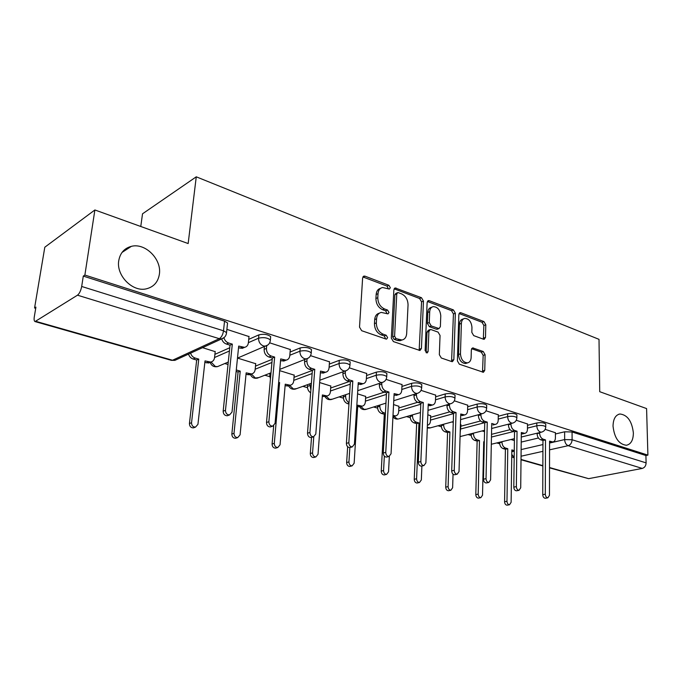 <?xml version="1.0" encoding="UTF-8"?>
<svg xmlns="http://www.w3.org/2000/svg" width="682" height="682" viewBox="0 0 682 682"><rect width="100%" height="100%" fill="white"/><g stroke="black" fill="none" stroke-linecap="round" stroke-linejoin="round"><path stroke-width="1.02" d="M390.343 287.727L388.893 285.289L365.075 276.193L364.043 276.082L362.619 278.009L359.516 327.138L361.673 330.71L385.969 339.039L386.592 339.099L387.64 337.667L386.174 335.22L383.079 334.146C378.723 332.1 376.473 328.349 376.336 322.884L376.575 318.792C376.924 315.203 378.484 313.072 381.272 312.407L387.99 313.882L389.004 312.492L387.547 310.054L384.486 308.937C380.164 306.832 377.93 303.089 377.794 297.702L378.024 293.678C378.357 290.225 379.857 288.171 382.525 287.506L389.371 289.066L390.343 287.727M388.416 288.887L387.026 286.099L362.909 276.943M385.645 338.928L384.281 335.945L381.187 334.879L383.079 334.146M387.044 313.703L385.662 310.822L382.602 309.713L384.486 308.937M613.033 426.148C614.405 437.946 618.864 444.314 626.4 445.261C630.944 444.272 633.271 440.171 633.373 432.951C631.967 421.212 627.491 414.886 619.938 413.991C615.505 414.963 613.203 419.012 613.033 426.148M118.762 260.609C116.008 275.545 132.743 292.373 146.417 288.81C153.757 286.934 158.071 282.067 159.375 274.215C161.898 259.348 145.283 242.587 131.353 246.355C124.346 248.231 120.151 252.988 118.762 260.609M483.521 339.227L484.246 339.312L485.499 337.42L485.789 324.785L483.93 321.563L460.913 312.774L460.111 312.68L458.85 314.547L457.392 360.88L459.327 364.188L483.436 372.287L484.757 370.309L485.107 354.734L483.231 351.503L472.643 347.888L471.339 349.823L471.134 357.598C470.93 360.608 469.736 362.364 467.545 362.867C463.368 362.534 461.006 359.525 460.461 353.856L461.39 323.413C461.586 320.557 462.72 318.878 464.783 318.383C468.977 318.699 471.373 321.691 471.953 327.36L471.816 332.356L473.709 335.621L483.521 339.227M35.967 321.384L172.512 360.241L219.306 338.681L77.492 295.187L35.029 321.572C34.134 321.111 33.895 319.517 34.296 316.806L35.924 307.105L34.569 307.991L44.807 247.216L94.883 209.971L188.164 243.551L196.263 176.817L599.009 339.346L599.717 391.698L646.587 408.578L647.9 455.124L84.875 275.059L83.289 276.099L81.687 286.466L223.508 330.796L226.543 332.586L226.407 333.737M94.883 209.971L84.875 275.059M423.462 301.112L421.476 297.719L395.236 287.966L393.864 289.876L391.323 338.102L393.403 341.588L419.984 350.497L421.425 348.476L423.462 301.112L421.57 301.879L419.583 298.494L394.136 288.818M429.319 300.719L453.428 309.918L455.354 313.226L453.837 359.653L452.456 361.648L451.714 361.571L441.314 358.007L439.336 354.657L440.052 335.484L438.074 332.125L431.109 329.611L430.282 329.525L428.901 331.486L428.083 351.588L427.085 352.995L425.116 350.565L427.128 302.501L428.441 300.617L429.319 300.719L427.418 301.478L451.518 310.651L453.428 309.918M521.21 442.081L538.413 438.006M555.412 433.982L564.628 431.8L564.645 439.575L572.104 439.754L646.11 462.882C645.948 465.823 644.661 467.664 642.265 468.415L588.626 478.662L549.53 467.861M34.569 307.991L35.72 308.324M224.787 363.532L228.035 364.478M264.829 375.219L269.791 376.669M302.893 386.336L307.505 387.683M339.116 396.907L343.396 398.16M373.625 406.983L377.598 408.143M406.549 416.6L410.232 417.674M437.98 425.773L441.39 426.77M468.023 434.545L471.177 435.466M496.769 442.942L499.684 443.794M140.773 226.484L142.521 213.807L196.263 176.817M647.9 455.124L645.905 455.525L646.11 462.882M77.492 295.187C79.462 293.575 80.86 290.668 81.687 286.466M215.188 351.656L202.554 347.658M248.99 336.567L226.884 329.372M255.707 363.711L237.558 358.093M290.319 349.534L269.654 342.816M294.198 375.16L279.68 370.633M329.491 361.827L310.532 355.654M330.804 386.055L319.645 382.542M366.686 373.497L349.286 367.828M365.671 396.43L357.556 393.829M402.03 384.588L386.072 379.388M398.919 406.327L393.565 404.554M435.67 395.151L421.041 390.368M430.657 415.764L427.81 414.758M467.724 405.21L454.323 400.82M460.981 424.792L460.427 424.477M498.295 414.809L486.027 410.786M527.493 423.974L516.274 420.283M491.509 434.34L510.093 429.677M527.484 425.312L536.802 422.976L536.785 425.79C541.039 425.142 544.023 425.474 545.736 426.779L545.736 427.205M460.938 426.19L480.546 420.973M498.269 416.259L507.689 413.744L507.647 416.608C511.977 415.926 515.046 416.276 516.871 417.674L516.862 418.143M430.598 417.282L449.719 411.86M467.682 406.779L477.204 404.076L477.127 407.001C481.535 406.267 484.697 406.643 486.641 408.134L486.624 408.663M398.842 407.972L417.631 402.286M435.602 396.847L445.235 393.94L445.124 396.924C449.608 396.14 452.882 396.549 454.945 398.135L454.92 398.731M365.569 398.22L384.307 392.159M401.937 386.447L411.672 383.293L411.536 386.344C416.097 385.509 419.481 385.944 421.681 387.649L421.647 388.314M330.668 388.015L349.372 381.511M366.558 375.535L376.404 372.108L376.225 375.228C380.871 374.333 384.375 374.802 386.737 376.626L386.685 377.376M294.019 377.325L312.373 370.437M329.329 364.077L339.286 360.343L339.065 363.523C343.805 362.568 347.436 363.08 349.96 365.041L349.9 365.876M255.477 366.115L272.212 359.303M290.106 352.031L300.174 347.939L299.91 351.196C304.735 350.173 308.511 350.719 311.231 352.833L311.145 353.77M214.898 354.342L229.774 347.752M248.717 339.363L258.904 334.845L258.58 338.187C263.508 337.087 267.429 337.684 270.37 339.96L270.26 341.009M555.412 432.738L545.157 429.362M545.745 424.392L545.745 423.974C544.031 422.661 541.048 422.329 536.802 422.976M516.896 415.278L516.905 414.809C515.081 413.403 512.012 413.053 507.689 413.744M486.692 405.739L486.701 405.21C484.766 403.718 481.603 403.335 477.204 404.076M455.022 395.748L455.039 395.151C452.984 393.557 449.711 393.147 445.235 393.94M421.783 385.262L421.808 384.605C419.618 382.892 416.233 382.457 411.672 383.293M386.856 374.265L386.899 373.514C384.546 371.681 381.05 371.213 376.404 372.108M350.113 362.696L350.173 361.861C347.65 359.883 344.018 359.38 339.286 360.343M311.41 350.514L311.478 349.585C308.767 347.453 304.999 346.908 300.174 347.939M270.575 337.675L270.669 336.635C267.745 334.342 263.815 333.745 258.904 334.845M645.905 455.525L572.07 431.979L564.628 431.8M83.289 276.099L224.54 321.145L227.558 322.961L227.438 324.129M399.175 418.739L420.427 412.559M453.266 422.337L451.978 421.953M484.544 431.655L482.114 430.93M514.399 440.546L510.937 439.515M380.599 288.333C377.964 289.015 376.481 291.069 376.157 294.488L378.024 293.678M382.602 309.713C378.28 307.616 376.055 303.874 375.918 298.503L376.157 294.488M379.354 313.183C376.592 313.865 375.04 315.988 374.691 319.56L376.575 318.792M381.187 334.879C376.831 332.842 374.589 329.091 374.452 323.643L374.691 319.56M419.149 350.412L421.57 301.879M398.399 292.663L397.742 292.595L396.779 293.933L394.588 336.192L396.037 338.63L401.996 340.003C404.801 339.346 406.361 337.198 406.668 333.558L408.049 304.871C407.879 299.628 405.713 295.954 401.545 293.865L398.399 292.663M397.333 292.766L395.858 293.388L394.895 294.726L396.779 293.933M401.826 340.062L400.087 340.71L397.342 340.446L394.136 339.338L392.687 336.908L394.895 294.726M451.578 361.528L453.436 313.95L451.518 310.651M429.788 329.713L428.364 330.241L426.992 332.194L426.156 352.262L428.083 351.588M426.097 352.713L426.156 352.262M440.777 315.834C440.205 309.986 437.691 306.917 433.249 306.619C431.118 307.139 429.941 308.827 429.711 311.7L429.268 322.569L431.254 325.945L439.029 328.571L440.376 326.635L440.777 315.834M431.902 307.156L431.348 307.369C429.217 307.889 428.04 309.577 427.81 312.441L429.711 311.7M437.597 329.099L436.301 329.193L429.345 326.669L427.358 323.294L427.81 312.441M463.598 318.826L462.865 319.099C460.802 319.585 459.668 321.265 459.472 324.112L461.39 323.413M466.693 363.139L465.61 363.497C461.433 363.165 459.071 360.173 458.526 354.512L459.472 324.112M482.506 372.133L483.171 355.373L481.296 352.142L471.612 348.681M483.333 339.159L483.862 325.467L482.012 322.254L459.08 313.524M210.491 362.193L208.666 362.986L204.856 362.398M190.602 353.148C191.386 355.663 192.929 357.3 195.205 358.076L198.76 359.107L191.54 422.746C191.642 425.585 192.955 427.043 195.487 427.128L197.942 424.34L205.018 360.923L210.772 362.074C212.912 361.554 214.174 360.087 214.54 357.658L215.214 351.435M194.353 427.537L193.373 427.887C190.849 427.802 189.536 426.344 189.434 423.522L196.68 360.036L193.134 359.013C190.849 358.238 189.315 356.601 188.53 354.094M196.68 360.036L198.76 359.107M223.926 337.812C224.745 340.446 226.33 342.193 228.675 343.029L232.315 344.137L230.039 345.152L226.415 344.043C224.08 343.217 222.502 341.494 221.684 338.886M244.139 347.539L242.289 348.349L238.538 347.743M228.231 415.398L227.234 415.756C224.651 415.645 223.295 414.119 223.167 411.169L230.039 345.152M232.315 344.137L225.469 410.325C225.597 413.283 226.953 414.818 229.536 414.929L232.025 412.047L238.7 346.089L244.574 347.351C246.756 346.84 248.026 345.322 248.376 342.799L249.015 336.328M250.925 374.188L249.373 374.81L246.023 374.299M236.287 369.951L240.235 371.136L234.011 433.326C234.131 436.062 235.367 437.477 237.737 437.58L240.09 434.835L246.168 372.858L251.53 373.949C253.602 373.463 254.812 372.005 255.145 369.593L255.724 363.497M236.381 438.023L235.571 438.287C233.201 438.194 231.965 436.778 231.846 434.042L238.095 372.005L236.134 371.443M238.095 372.005L240.235 371.136M289.364 385.552L288.051 386.038L285.119 385.603M278.657 382.278L279.603 382.551L274.3 443.351C274.428 446.002 275.596 447.375 277.821 447.494L280.063 444.792L285.238 384.188L290.251 385.228C292.254 384.767 293.413 383.327 293.72 380.923L294.215 374.964M276.278 447.955L275.596 448.159C273.38 448.04 272.203 446.667 272.084 444.033L273.687 425.815M270.439 378.996L269.774 375.373L270.797 374.972M269.97 373.207L269.774 375.373M278.606 382.926L279.603 382.551M266.688 345.808L266.449 348.4C266.432 352.142 268.026 354.683 271.214 356.038L274.65 357.087L272.331 358.033L268.887 356.993C265.707 355.646 264.122 353.106 264.13 349.38L264.386 346.669M285.391 360.437L283.823 361.059L280.566 360.548M271.163 426.676L270.336 426.949C267.924 426.821 266.645 425.338 266.509 422.499L272.331 358.033M274.65 357.087L268.87 421.715C269.006 424.562 270.285 426.045 272.698 426.173L275.068 423.334L280.703 358.937L286.159 360.13C288.273 359.644 289.483 358.144 289.799 355.637L290.336 349.312M307.088 358.775L306.917 360.94C306.943 364.589 308.477 367.061 311.503 368.357L314.76 369.354L312.39 370.241L309.125 369.252C306.107 367.965 304.581 365.501 304.556 361.861L304.735 359.619M324.53 372.619L323.2 373.114L320.378 372.679M311.827 437.333L311.137 437.537C308.878 437.401 307.676 435.96 307.522 433.215L312.39 370.241M314.76 369.354L309.935 432.482C310.088 435.235 311.29 436.676 313.55 436.812L315.8 434.025L320.497 371.102L325.587 372.236C327.624 371.775 328.784 370.3 329.065 367.803L329.508 361.613M325.97 396.327L322.288 396.344M313.771 436.77L312.561 452.882C312.697 455.44 313.805 456.778 315.894 456.906L318.034 454.246L322.39 394.955L327.079 395.952C329.022 395.509 330.131 394.094 330.403 391.698L330.821 385.867M309.833 383.83L310.856 390.061M314.206 457.375L313.635 457.528C311.546 457.4 310.429 456.062 310.301 453.513L311.521 437.418M310.642 392.815C308.477 391.332 307.42 389.2 307.48 386.413L309.696 385.62M307.616 384.631L307.48 386.413M360.846 406.574L357.675 406.566M349.857 447.562L348.937 461.936C349.082 464.416 350.139 465.721 352.108 465.857L354.146 463.24L357.76 405.21L362.159 406.157C364.035 405.739 365.1 404.341 365.347 401.962L365.688 396.251M345.714 394.699L345.621 396.165C345.612 399.115 346.754 401.263 349.039 402.619M350.292 466.317L349.806 466.445C347.846 466.309 346.788 465.005 346.644 462.532L347.658 446.753M348.945 404.051L347.488 403.625C344.794 402.508 343.421 400.274 343.361 396.924L345.621 396.165M343.464 395.458L343.361 396.924M393.011 415.44L395.603 415.892C397.418 415.491 398.433 414.11 398.655 411.749L398.927 406.157M379.908 405.031L379.84 406.225C379.925 409.515 381.255 411.698 383.83 412.772L385.407 413.232M384.341 456.13L383.574 470.563C383.727 472.967 384.733 474.237 386.592 474.382L388.544 471.799L389.337 456.394M394.128 416.327L392.951 416.6M384.674 474.834L384.264 474.928C382.406 474.791 381.4 473.521 381.247 471.126L384.307 414.264L381.536 413.463C378.97 412.397 377.64 410.223 377.555 406.932L379.84 406.225M377.623 405.739L377.555 406.932M384.307 414.264L385.373 413.948M345.424 370.991L345.305 372.832C345.365 376.404 346.831 378.8 349.713 380.036L352.807 380.982L350.395 381.826L347.3 380.88C344.427 379.652 342.961 377.257 342.901 373.693L343.029 371.843M361.716 384.162L358.152 384.188M350.386 447.409L349.815 447.571C347.692 447.426 346.558 446.028 346.396 443.377L350.395 381.826M352.807 380.982L348.843 442.686C349.005 445.346 350.147 446.744 352.27 446.898L354.41 444.144L358.255 382.653L363.003 383.719C364.972 383.284 366.081 381.826 366.328 379.345L366.694 373.293M381.843 382.611L381.758 384.128C381.852 387.615 383.267 389.951 386.003 391.136L388.945 392.039L386.498 392.823L383.557 391.928C380.829 390.752 379.414 388.416 379.328 384.938L379.405 383.42M397.095 395.108L394.043 395.125M387.009 456.974L386.532 457.093C384.537 456.94 383.455 455.585 383.284 453.019L386.498 392.823M388.945 392.039L385.765 452.371C385.944 454.945 387.026 456.309 389.021 456.463L391.05 453.76L394.119 393.616L398.578 394.639C400.47 394.222 401.528 392.781 401.749 390.317L402.039 384.401M416.48 393.633L416.429 394.869C416.549 398.279 417.913 400.556 420.521 401.689L423.317 402.542L420.845 403.292L418.049 402.44C415.44 401.306 414.076 399.038 413.965 395.637L414.017 394.401M430.777 405.509L428.185 405.526M421.834 466.053L421.425 466.147C419.549 465.994 418.518 464.664 418.339 462.183L420.845 403.292M423.317 402.542L420.854 461.578C421.033 464.067 422.064 465.397 423.94 465.55L425.883 462.89L428.245 404.051L432.422 405.023C434.246 404.622 435.261 403.207 435.457 400.76L435.679 394.963M412.533 414.852L412.491 415.815C412.593 419.038 413.88 421.169 416.335 422.201L418.978 422.968L416.591 478.781C416.753 481.117 417.716 482.353 419.473 482.506L421.331 479.966L421.902 466.036M427.392 425.193L427.529 425.176C429.276 424.792 430.248 423.428 430.444 421.092L430.657 415.602M417.461 482.95L417.12 483.018C415.364 482.873 414.4 481.637 414.238 479.31L416.659 423.616L414.025 422.857C411.57 421.826 410.283 419.703 410.18 416.489L412.491 415.815M410.223 415.526L410.18 416.489M416.659 423.616L418.978 422.968M449.472 404.102L449.438 405.099C449.574 408.433 450.896 410.649 453.377 411.74L456.045 412.55L453.556 413.258L450.887 412.44C448.406 411.357 447.094 409.149 446.949 405.816L446.983 404.827M462.89 415.406L460.7 415.432M454.988 474.689L454.638 474.766C452.865 474.595 451.885 473.308 451.697 470.895L453.556 413.258M456.045 412.55L454.238 470.333C454.425 472.745 455.406 474.041 457.179 474.203L459.02 471.586L460.742 413.991L464.672 414.912C466.437 414.537 467.4 413.13 467.571 410.717L467.724 405.031M443.684 424.221L443.658 424.971C443.786 428.134 445.031 430.206 447.383 431.203L449.907 431.936L448.1 486.624C448.27 488.892 449.182 490.102 450.853 490.256L452.618 487.758L453.053 474.203M460.188 432.473L460.981 424.639M448.773 490.682L448.475 490.742C446.812 490.597 445.892 489.386 445.73 487.127L447.571 432.55L445.048 431.825C442.695 430.828 441.459 428.756 441.331 425.611L443.658 424.971M441.356 424.852L441.331 425.611M447.571 432.55L449.907 431.936M480.921 414.059L480.895 414.844C481.066 418.109 482.336 420.274 484.706 421.314L487.255 422.098L484.74 422.755L482.2 421.979C479.83 420.939 478.559 418.782 478.397 415.526L478.414 414.741M493.538 424.835L495.439 424.349C497.135 423.982 498.056 422.601 498.201 420.206L498.303 414.639M486.581 482.907L486.292 482.967C484.612 482.805 483.674 481.552 483.478 479.207L484.74 422.755M487.255 422.098L486.036 478.67C486.232 481.015 487.17 482.276 488.841 482.447L490.597 479.864L491.731 423.462L494.254 424.238M484.288 443.112L483.7 442.993M473.47 433.147L473.461 433.726C473.606 436.821 474.808 438.85 477.059 439.813L479.472 440.512L478.193 494.118C478.372 496.326 479.25 497.51 480.836 497.664L482.524 495.2L483.726 441.74L484.314 441.91M478.696 498.073L478.44 498.124C476.863 497.971 475.985 496.794 475.806 494.595L477.127 441.092L474.715 440.393C472.464 439.438 471.262 437.418 471.117 434.323L473.461 433.726M471.126 433.752L471.117 434.323M477.127 441.092L479.472 440.512M510.937 423.548L510.929 424.144C511.108 427.35 512.335 429.455 514.612 430.461L517.041 431.203L514.518 431.825L512.088 431.092C509.812 430.086 508.593 427.981 508.405 424.792L508.414 424.195M522.821 433.837L521.304 433.897M516.726 490.75L516.479 490.801C514.884 490.631 513.998 489.403 513.793 487.127L514.518 431.825M517.041 431.203L516.359 486.624C516.564 488.909 517.459 490.136 519.045 490.307L520.716 487.766L521.312 432.516L524.816 433.351C526.453 433.002 527.331 431.638 527.45 429.268L527.501 423.812M501.978 441.68L501.969 442.107C502.14 445.141 503.299 447.119 505.456 448.048L507.775 448.713L506.982 501.287C507.161 503.435 508.005 504.586 509.505 504.748L511.116 502.319L511.841 449.898L514.271 450.597M513.231 451.083L511.824 451.117L514.126 450.555M507.323 505.14L507.11 505.183C505.601 505.021 504.765 503.87 504.578 501.73L505.405 449.268L503.094 448.603C500.938 447.673 499.778 445.704 499.616 442.669L501.969 442.107M505.405 449.268L507.775 448.713M539.615 432.593L539.607 433.036C539.812 436.173 540.997 438.228 543.17 439.199L545.498 439.907L542.966 440.495L540.638 439.788C538.473 438.824 537.28 436.77 537.084 433.641L537.084 433.206M550.817 442.439L549.581 442.507M545.523 498.235L545.31 498.269C543.801 498.099 542.94 496.905 542.736 494.689L542.966 440.495M545.498 439.907L545.31 494.22C545.515 496.436 546.376 497.63 547.885 497.809L549.47 495.311L549.581 441.16L552.889 441.962C554.475 441.621 555.31 440.282 555.404 437.929L555.412 432.576M387.026 286.099L388.893 285.289M384.281 335.945L386.174 335.22M385.662 310.822L387.547 310.054M511.815 451.723L514.262 451.16M521.125 449.583L542.949 444.562M549.581 443.036L564.645 439.575C564.867 442.695 566.034 444.732 568.157 445.687L549.564 449.839M542.915 451.331L521.057 456.215M521.022 459.421L542.855 465.636M549.53 467.537L588.626 478.662M642.265 468.415L568.157 445.687C570.561 444.843 571.874 442.865 572.104 439.754L572.07 431.979M491.458 437.043L513.589 431.544M527.459 428.1L536.785 425.79C536.99 428.961 538.2 431.041 540.4 432.038L541.474 432.149C544.193 431.391 545.617 429.6 545.736 426.779L545.745 423.974M460.853 428.944L484.552 422.704M498.218 419.098L507.647 416.608C507.834 419.848 509.079 421.988 511.389 423.019L512.549 423.138C515.294 422.354 516.734 420.53 516.871 417.674L516.905 414.809M430.487 420.086L453.539 413.616M467.596 409.677L477.127 407.001C477.298 410.308 478.585 412.499 480.998 413.573L482.259 413.693C485.03 412.883 486.488 411.033 486.641 408.134L486.701 405.21M398.697 410.828L420.803 404.213M435.491 399.814L445.124 396.924C445.269 400.3 446.608 402.55 449.131 403.676L450.512 403.795C453.3 402.96 454.783 401.076 454.945 398.135L455.039 395.151M365.39 401.144L386.413 394.401M401.792 389.473L411.536 386.344C411.647 389.797 413.036 392.107 415.688 393.275L417.196 393.412C420.01 392.542 421.502 390.615 421.681 387.649L421.808 384.605M330.455 390.999L350.241 384.179M366.379 378.621L376.225 375.228C376.311 378.757 377.751 381.136 380.539 382.355L382.193 382.491C385.023 381.588 386.541 379.635 386.737 376.626L386.899 373.514M293.763 380.368L312.134 373.54M329.108 367.231L339.065 363.523C339.116 367.138 340.616 369.584 343.549 370.855L345.365 370.999C348.221 370.062 349.755 368.075 349.96 365.041L350.173 361.861M255.179 369.218L271.93 362.474M289.833 355.254L299.91 351.196C299.927 354.896 301.478 357.411 304.573 358.741L306.576 358.894C309.449 357.922 311.001 355.902 311.231 352.833L311.478 349.585M214.549 357.521L229.433 350.983M248.393 342.662L258.58 338.187C258.563 341.972 260.183 344.563 263.44 345.962L265.665 346.124C268.555 345.109 270.123 343.055 270.37 339.96L270.669 336.635M267.873 344.99L237.481 358.118M219.263 365.876L217.541 366.609L215.376 366.49L211.028 362.014M308.426 358.05L279.791 369.371M258.819 377.572L255.383 378.024L251.343 374.017M346.916 370.36L319.815 380.224M296.457 388.655L293.422 388.996L289.68 385.432M383.489 382.005L357.752 390.675M332.322 399.183L329.619 399.43L326.167 396.259M418.288 393.037L393.761 400.718M366.524 409.2L364.12 409.379L360.923 406.549M451.433 403.505L427.989 410.359M392.934 416.847C394.332 418.646 396.148 419.362 398.39 418.97L397.026 418.867L394.085 416.335M483.044 413.463L460.572 419.609M430.385 427.844L427.307 427.375M513.214 422.951L491.628 428.492M542.045 432.004L521.27 437.026M224.54 321.145L223.508 330.796C222.886 334.692 221.488 337.317 219.306 338.681L221.752 338.852L224.387 337.351M514.177 457.409L511.781 454.408M514.177 457.699L513.41 457.588L514.177 457.81M227.558 322.961L226.543 332.586C226.279 335.715 224.676 337.803 221.752 338.852L174.882 360.36L171.412 360.352L174.882 360.36L176.894 359.44M375.918 298.503L377.794 297.702M374.452 323.643L376.336 322.884M363.216 277.037L365.075 276.193M419.507 349.167L421.425 348.476M394.315 288.878L396.191 288.068M419.583 298.494L421.476 297.719M392.687 336.908L394.588 336.192M394.136 339.338L396.037 338.63M397.342 340.446L399.243 339.73M453.436 313.95L455.354 313.226M451.902 360.301L453.837 359.653M426.992 332.194L428.901 331.486M427.358 323.294L429.268 322.569M429.345 326.669L431.254 325.945M436.301 329.193L438.219 328.485M458.526 354.512L460.461 353.856M471.705 348.536L473.376 347.965M481.296 352.142L483.231 351.503M483.171 355.373L485.107 354.734M482.805 370.923L484.757 370.309M459.114 313.456L460.913 312.774M482.012 322.254L483.93 321.563M483.862 325.467L485.789 324.785M483.572 338.084L485.499 337.42M206.433 362.858L208.53 361.937M193.134 359.013L195.205 358.076M189.434 423.522L191.54 422.746M228.675 343.029L226.415 344.043M242.289 347.189L240.004 348.187M225.469 410.325L223.167 411.169M247.344 374.682L249.501 373.821M236.236 370.411L236.859 370.156M231.846 434.042L234.011 433.326M286.21 385.918L288.409 385.108M272.084 444.033L274.3 443.351M271.214 356.038L268.887 356.993M266.449 348.4L264.13 349.38M284.104 359.977L281.76 360.914M268.87 421.715L266.509 422.499M311.503 368.357L309.125 369.252M306.917 360.94L304.556 361.861M323.72 372.091L321.333 372.969M309.935 432.482L307.522 433.215M323.166 396.592L325.408 395.833M310.301 453.513L312.561 452.882M358.357 406.77L360.625 406.046M347.488 403.625L349.005 403.13M346.644 462.532L348.937 461.936M392.968 416.148L394.205 415.781M381.536 413.463L383.83 412.772M381.247 471.126L383.574 470.563M349.713 380.036L347.3 380.88M345.305 372.832L342.901 373.693M361.307 383.582L358.885 384.409M348.843 442.686L346.396 443.377M386.003 391.136L383.557 391.928M381.758 384.128L379.328 384.938M397.026 394.503L394.58 395.287M385.765 452.371L383.284 453.019M420.521 401.689L418.049 402.44M416.429 394.869L413.965 395.637M431.015 404.895L428.535 405.628M420.854 461.578L418.339 462.183M414.025 422.857L416.335 422.201M414.238 479.31L416.591 478.781M453.377 411.74L450.887 412.44M449.438 405.099L446.949 405.816M463.385 414.792L460.879 415.491M454.238 470.333L451.697 470.895M445.048 431.825L447.383 431.203M445.73 487.127L448.1 486.624M484.706 421.314L482.2 421.979M480.895 414.844L478.397 415.526M486.036 478.67L483.478 479.207M483.76 443.01L484.297 442.882M474.715 440.393L477.059 439.813M475.806 494.595L478.193 494.118M514.612 430.461L512.088 431.092M510.929 424.144L508.405 424.792M523.716 433.249L521.304 433.837M516.359 486.624L513.793 487.127M503.094 448.603L505.456 448.048M504.578 501.73L506.982 501.287M543.17 439.199L540.638 439.788M539.607 433.036L537.084 433.641M551.883 441.859L549.581 442.388M545.31 494.22L542.736 494.689M228.282 362.04L217.541 366.609C213.901 367.24 211.437 365.816 210.158 362.338M270.993 372.815L257.353 378.143C254.062 378.723 251.735 377.47 250.379 374.409M311.384 383.275L295.204 389.115C292.211 389.635 290.021 388.535 288.622 385.824M349.644 393.386L331.247 399.541C328.511 400.019 326.439 399.055 325.033 396.643M385.944 403.147L365.603 409.49C363.08 409.916 361.119 409.055 359.721 406.898M453.283 421.595L429.703 428.032L427.282 427.964M484.578 430.308L460.069 436.582M514.424 438.679L491.313 444.255M483.683 443.453L484.271 443.991M511.747 456.718L513.41 457.588M521.014 459.753L542.855 465.959M35.029 321.572L171.412 360.352M122.018 252.442L131.353 246.355M618.659 414.298L619.938 413.991M363.37 276.389L364.043 276.082M394.648 288.222L395.236 287.966M400.087 340.71L401.996 340.003M437.119 329.278L439.029 328.571M427.929 300.83L428.441 300.617M465.61 363.497L467.545 362.867M459.659 312.859L460.111 312.68M208.666 362.986L210.772 362.074M193.373 427.887L195.487 427.128M244.574 347.351L242.289 348.349M229.536 414.929L227.234 415.756M249.373 374.81L251.53 373.949M235.571 438.287L237.737 437.58M288.051 386.038L290.251 385.228M275.596 448.159L277.821 447.494M286.159 360.13L283.823 361.059M272.698 426.173L270.336 426.949M325.587 372.236L323.2 373.114M313.55 436.812L311.137 437.537M324.837 396.711L327.079 395.952M313.635 457.528L315.894 456.906M359.883 406.881L362.159 406.157M349.806 466.445L352.108 465.857M393.301 416.566L395.603 415.892M384.264 474.928L386.592 474.382M363.003 383.719L360.582 384.546M352.27 446.898L349.815 447.571M398.578 394.639L396.123 395.415M389.021 456.463L386.532 457.093M432.422 405.023L429.941 405.756M423.94 465.55L421.425 466.147M417.12 483.018L419.473 482.506M464.672 414.912L462.174 415.602M457.179 474.203L454.638 474.766M448.475 490.742L450.853 490.256M495.439 424.349L492.924 424.997M488.841 482.447L486.292 482.967M478.44 498.124L480.836 497.664M524.816 433.351L522.284 433.965M519.045 490.307L516.479 490.801M512.77 451.194L514.271 450.845M507.11 505.183L509.505 504.748M552.889 441.962L550.357 442.541M547.885 497.809L545.31 498.269"/></g></svg>
